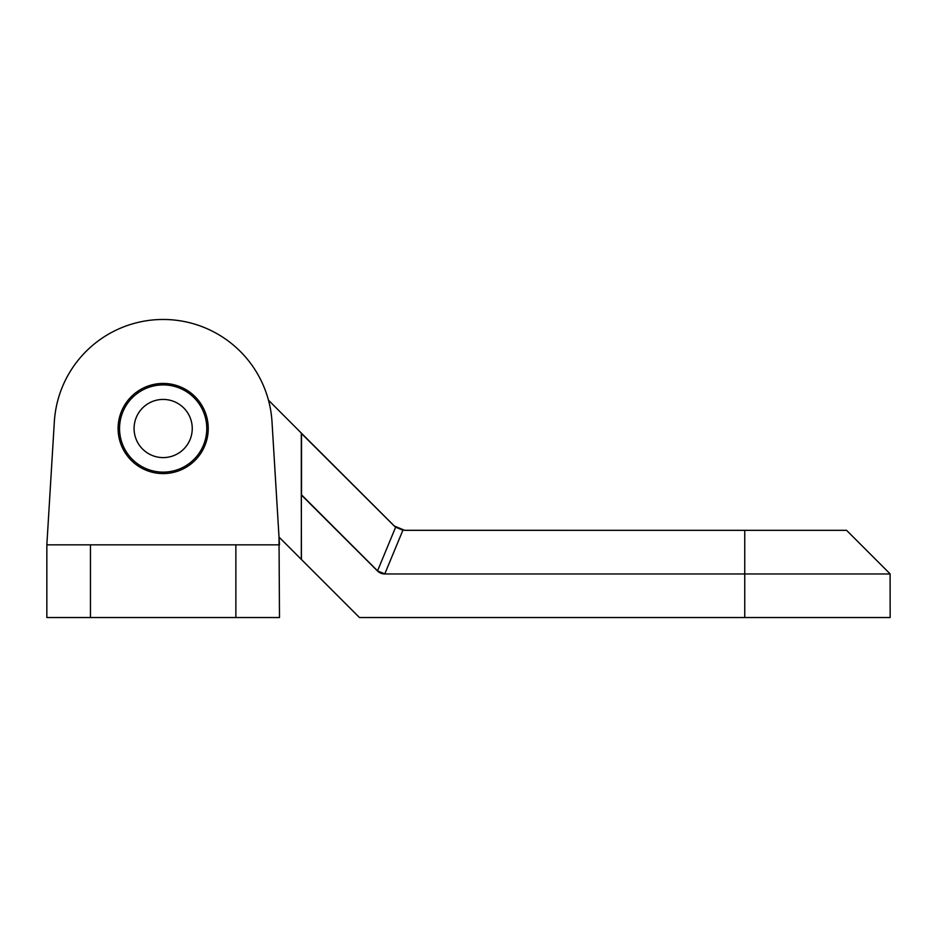 <?xml version="1.0" encoding="UTF-8"?>
<svg xmlns="http://www.w3.org/2000/svg" width="937" height="937" viewBox="0 0 937 937"><rect width="100%" height="100%" fill="white"/><g stroke="black" fill="none" stroke-linecap="round" stroke-linejoin="round"><path stroke-width="1.41" d="M402.898 530.19L395.625 527.18L404.62 530.33L846.568 530.33L404.62 530.295L394.336 526.032L395.613 527.226L377.541 570.856L301.515 494.83L301.515 433.269L268.462 400.158M846.568 530.33L890.103 573.866L890.15 617.53L359.457 617.53L301.292 559.377L301.515 433.269L394.336 526.032M235.866 617.53L235.866 544.83L90.467 544.83L90.467 617.53L279.484 617.53L279.015 537.088L301.292 559.377M402.887 530.237L384.802 573.866L377.47 570.926L301.292 494.9L301.292 433.339L394.313 526.067M235.866 544.83L279.484 544.83L272.011 421.896A109.043 109.043 0 0 0 163.167 319.47A109.043 109.043 0 0 0 54.323 421.896L46.85 544.83L90.467 544.83M208.237 428.514A45.07 45.07 0 0 0 140.632 389.487A45.07 45.07 0 0 0 140.632 467.551A45.07 45.07 0 0 0 208.237 428.514M54.323 421.896L46.85 544.83L46.85 617.53L90.467 617.53M135.842 394.524A43.617 43.617 0 0 1 206.269 421.849A43.617 43.617 0 0 1 147.39 469.179A43.617 43.617 0 0 1 135.842 394.524M144.942 405.85A29.082 29.082 0 0 1 191.909 424.063A29.082 29.082 0 0 1 152.649 455.628A29.082 29.082 0 0 1 144.942 405.85M744.751 530.295L744.751 573.971L890.15 573.971L384.802 573.971A21.645 14.687 -67.5 0 1 377.47 570.926M384.802 573.971L744.751 573.971L744.751 617.53M301.292 494.9L301.445 559.518"/></g></svg>
